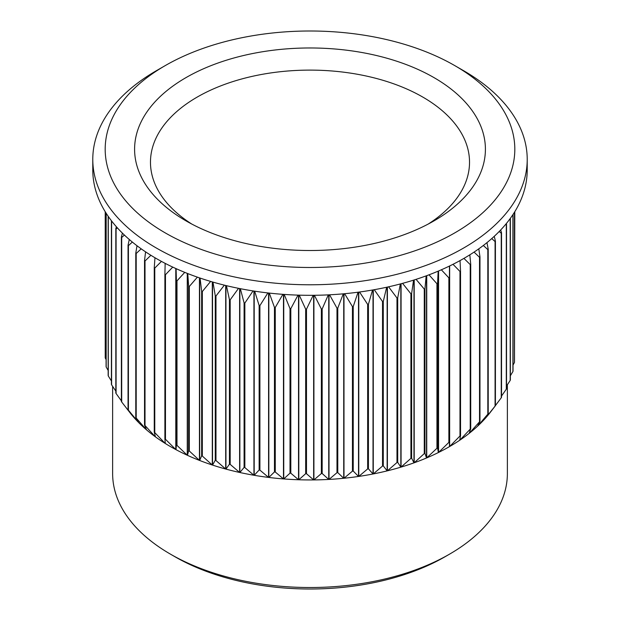 <?xml version="1.0" encoding="UTF-8"?>
<svg xmlns="http://www.w3.org/2000/svg" width="620" height="620" viewBox="0 0 620 620"><rect width="100%" height="100%" fill="white"/><g stroke="black" fill="none" stroke-linecap="round" stroke-linejoin="round"><path stroke-width="0.93" d="M448.872 442.386L438.565 452.453A197.369 113.948 0 0 0 449.461 446.632L449.461 442.068A204.809 118.242 0 0 1 448.872 442.386L448.872 277.853L441.347 269.793M459.986 435.992A204.809 118.242 0 0 0 460.536 435.651L460.536 271.118A204.809 118.242 180 0 1 459.986 271.459L459.986 435.992L449.655 446.516A197.369 113.948 0 0 1 449.461 446.632L449.461 277.535A204.809 118.242 180 0 1 448.872 277.853M436.945 283.735L436.945 448.268A204.809 118.242 0 0 0 437.573 447.981L437.573 283.441A204.809 118.242 180 0 1 436.945 283.735L429.009 274.815M436.945 448.268L426.731 457.886A197.369 113.948 0 0 0 438.363 452.554L437.573 447.981M424.266 289.067L424.266 453.607A204.809 118.242 0 0 0 424.933 453.344L424.933 288.812A204.809 118.242 180 0 1 424.266 289.067L416.059 279.349M424.266 453.607L414.207 462.776A197.369 113.948 0 0 0 426.514 457.979L424.933 453.344M410.921 293.834L410.921 458.366A204.809 118.242 0 0 0 411.618 458.141L411.618 293.601A204.809 118.242 180 0 1 410.921 293.834L402.566 283.356M410.921 458.366L401.07 467.093A197.369 113.948 0 0 0 413.974 462.853L411.618 458.141M396.978 297.988L396.978 462.528A204.809 118.242 0 0 0 397.707 462.326L397.707 297.794A204.809 118.242 180 0 1 396.978 297.988L388.601 286.82M396.978 462.528L387.399 470.82A197.369 113.948 0 0 0 400.83 467.162L397.707 462.326M382.532 301.522L382.532 466.054A204.809 118.242 0 0 0 383.284 465.891L383.284 301.359A204.809 118.242 180 0 1 382.532 301.522L374.24 289.703M382.532 466.054L373.271 473.936A197.369 113.948 0 0 0 387.144 470.882L383.284 465.891M367.66 304.404L367.66 468.937A204.809 118.242 0 0 0 368.427 468.805L368.427 304.273A204.809 118.242 180 0 1 367.66 304.404L359.553 292.005M367.66 468.937L358.771 476.416A197.369 113.948 0 0 0 373.015 473.982L368.427 468.805M352.447 306.613L352.447 471.154A204.809 118.242 0 0 0 353.229 471.053L353.229 306.52A204.809 118.242 180 0 1 352.447 306.613L344.635 293.71M352.447 471.154L343.992 478.245A197.369 113.948 0 0 0 358.515 476.454L353.229 471.053M336.986 308.156L336.986 472.688A204.809 118.242 0 0 0 337.776 472.626L337.776 308.094A204.809 118.242 180 0 1 336.986 308.156L329.561 294.802M336.986 472.688L329.011 479.423A197.369 113.948 0 0 0 343.728 478.276L337.776 472.626M321.362 309L321.362 473.541A204.809 118.242 0 0 0 322.168 473.51L322.168 308.977A204.809 118.242 180 0 1 321.362 309L314.402 295.291M321.362 473.541L313.914 479.927A197.369 113.948 0 0 0 328.74 479.43L322.168 473.51M305.675 309.155L305.675 473.696A204.809 118.242 0 0 0 306.481 473.703L306.481 309.163A204.809 118.242 180 0 1 305.675 309.155L299.259 295.159M305.675 473.696L298.801 479.764A197.369 113.948 0 0 0 313.642 479.927L306.481 473.703M290.013 308.621L290.013 473.153A204.809 118.242 0 0 0 290.811 473.2L290.811 308.667A204.809 118.242 180 0 1 290.013 308.621L284.192 294.43M290.013 473.153L283.751 478.935A197.369 113.948 0 0 0 298.53 479.756L290.811 473.2M274.466 307.388L274.466 471.929A204.809 118.242 0 0 0 275.264 472.006L275.264 307.474A204.809 118.242 180 0 1 274.466 307.388L269.305 293.097M274.466 471.929L268.847 477.446A197.369 113.948 0 0 0 283.479 478.919L275.264 472.006M259.137 305.482L259.137 470.014A204.809 118.242 0 0 0 259.912 470.131L259.912 305.59A204.809 118.242 180 0 1 259.137 305.482L254.657 291.175M259.137 470.014L254.192 475.3A197.369 113.948 0 0 0 268.584 477.416L259.912 470.131M244.094 302.893L244.094 467.433A204.809 118.242 0 0 0 244.853 467.581L244.853 303.041A204.809 118.242 180 0 1 244.094 302.893L240.343 288.688M244.094 467.433L239.87 472.51A197.369 113.948 0 0 0 253.937 475.253L244.853 467.581M229.447 299.654L229.447 464.186A204.809 118.242 0 0 0 230.183 464.372L230.183 299.832A204.809 118.242 180 0 1 229.447 299.654L226.424 285.657M229.447 464.186L225.951 469.1A197.369 113.948 0 0 0 239.615 472.456L230.183 464.372M215.264 295.771L215.264 460.311A204.809 118.242 0 0 0 215.977 460.528L215.977 295.988A204.809 118.242 180 0 1 215.264 295.771L212.97 282.108M215.264 460.311L212.528 465.085A197.369 113.948 0 0 0 225.703 469.03L215.977 460.528M201.647 291.284L201.647 455.816A204.809 118.242 0 0 0 202.329 456.064L202.329 291.524A204.809 118.242 180 0 1 201.647 291.284L200.059 278.062M201.647 455.816L199.679 460.482A197.369 113.948 0 0 0 212.296 465.008L202.329 456.064M188.658 286.2L188.658 450.732A204.809 118.242 0 0 0 189.309 451.004L189.309 286.471A204.809 118.242 180 0 1 188.658 286.2L187.751 273.567M188.658 450.732L187.472 455.328A197.369 113.948 0 0 0 199.454 460.396L189.309 451.004M176.382 280.558L176.382 445.09A204.809 118.242 0 0 0 176.994 445.393L176.994 280.86A204.809 118.242 180 0 1 176.382 280.558L176.103 268.654M176.382 445.09L175.987 449.655A197.369 113.948 0 0 0 187.263 455.235L176.994 445.393M164.897 274.389L164.897 438.921A204.809 118.242 0 0 0 165.463 439.255L165.463 274.714A204.809 118.242 180 0 1 164.897 274.389L165.16 263.361M164.897 438.921L165.292 443.486A197.369 113.948 0 0 0 175.793 449.546L165.463 439.255M154.256 267.731L154.256 432.264A204.809 118.242 0 0 0 154.783 432.621L154.783 268.08A204.809 118.242 180 0 1 154.256 267.731L154.969 257.75M154.256 432.264L155.442 436.86A197.369 113.948 0 0 0 165.106 443.37L154.783 432.621M144.53 260.617L144.53 425.157A204.809 118.242 0 0 0 145.01 425.529L145.01 260.997A204.809 118.242 180 0 1 144.53 260.617L145.576 251.86M144.53 425.157L146.498 429.823A197.369 113.948 0 0 0 155.271 436.743L145.01 425.529M135.78 253.1L135.78 417.64A204.809 118.242 0 0 0 136.199 418.035L136.199 253.495A204.809 118.242 180 0 1 135.78 253.1L137.005 245.745M135.78 417.64L138.516 422.414A197.369 113.948 0 0 0 146.351 429.699L136.199 418.035M128.046 245.218L128.046 409.758A204.809 118.242 0 0 0 128.417 410.169L128.417 245.636A204.809 118.242 180 0 1 128.046 245.218L129.278 239.483M128.046 409.758L131.541 414.664A197.369 113.948 0 0 0 138.384 422.274L128.417 410.169M121.381 237.018L121.381 401.558A204.809 118.242 0 0 0 121.698 401.985L121.698 237.445A204.809 118.242 180 0 1 121.381 237.018L122.404 233.128M126.232 407.875L129.828 412.517A197.369 113.948 0 0 0 131.425 414.524L121.698 401.985M115.824 228.547L115.824 393.088A204.809 118.242 0 0 0 116.087 393.522L116.087 228.989A204.809 118.242 180 0 1 115.824 228.547L116.382 226.757M121.381 400.853L116.087 393.522M111.414 220.712L111.414 384.392A204.809 118.242 0 0 0 111.608 384.842L111.608 220.968M115.824 391.104L111.608 384.842M108.159 216.248L108.159 375.534A204.809 118.242 0 0 0 108.299 375.991L108.299 216.45M111.414 380.974L108.299 375.991M106.09 213.125L106.09 366.552A204.809 118.242 0 0 0 106.167 367.017L106.167 213.249M108.159 370.473L106.167 367.017M105.222 211.73L105.222 357.507A204.809 118.242 0 0 0 105.237 357.972L105.237 211.753M106.09 359.592L105.237 357.972M514.491 354.012L514.778 211.73M514.445 212.265L514.445 362.499A204.809 118.242 0 0 0 514.491 362.034L514.491 212.195M514.445 362.499L513.027 365.079M512.918 214.652L512.918 371.512A204.809 118.242 0 0 0 513.027 371.054L513.027 214.489M512.918 371.512L510.361 375.767M510.19 218.573L510.19 380.432A204.809 118.242 0 0 0 510.361 379.983L510.361 218.341M510.19 380.432L506.525 386.082M506.3 224.672L506.3 389.205A204.809 118.242 0 0 0 506.525 388.763L506.525 224.231A204.809 118.242 180 0 1 506.3 224.672L505.781 224.223M506.3 389.205L501.534 396.025M501.247 233.252L501.247 397.784A204.809 118.242 0 0 0 501.534 397.35L501.534 232.818A204.809 118.242 180 0 1 501.247 233.252L499.232 231.477M501.247 397.784L495.419 405.581M495.078 241.575L495.078 406.115A204.809 118.242 0 0 0 495.419 405.697L495.419 241.157A204.809 118.242 180 0 1 495.078 241.575L491.745 238.584M495.078 406.115L485.228 418.438A197.369 113.948 0 0 0 490.172 412.517L495.419 405.697M487.824 249.604L487.824 414.144A204.809 118.242 0 0 0 488.219 413.742L488.219 249.201A204.809 118.242 180 0 1 487.824 249.604L483.344 245.481M487.824 414.144L477.757 426.033A197.369 113.948 0 0 0 485.104 418.578L488.219 413.742M479.524 257.292L479.524 421.832A204.809 118.242 0 0 0 479.973 421.445L479.973 256.913A204.809 118.242 180 0 1 479.524 257.292L474.052 252.1M479.524 421.832L469.309 433.264A197.369 113.948 0 0 0 477.617 426.165L479.973 421.445M470.224 264.593L470.224 429.125A204.809 118.242 0 0 0 470.727 428.761L470.727 264.228A204.809 118.242 180 0 1 470.224 264.593L463.923 258.393M470.224 429.125L459.924 440.107A197.369 113.948 0 0 0 469.146 433.396L470.727 428.761M112.631 386.369L112.631 473.571A197.369 113.948 0 0 0 170.438 554.14A197.369 113.948 0 0 0 449.562 554.14L449.562 554.14A197.369 113.948 0 0 0 507.369 473.571L507.369 384.795M449.655 265.957L449.655 446.516A197.369 113.948 0 0 0 459.746 440.231L460.536 435.651M445.175 556.675L449.562 554.14L445.175 556.675A191.161 110.368 180 0 1 174.825 556.675L170.438 554.14M449.461 266.05L449.461 277.535L449.461 266.05M459.986 271.459L453.003 264.306M460.032 260.594L460.536 271.118M469.828 254.835L470.727 264.228M478.811 248.829L479.973 256.913M486.964 242.629L488.219 249.201M494.264 236.313L495.419 241.157M500.712 229.935L501.534 232.818M506.308 223.588L506.525 224.231M117.374 227.865L116.087 228.989M124.395 235.05L121.698 237.445M132.347 242.063L128.417 245.636M141.197 248.829L136.199 253.495M150.908 255.293L145.01 260.997M161.44 261.4L154.783 268.08M172.74 267.104L165.463 274.714M184.744 272.366L176.994 280.86M197.392 277.148L189.309 286.471M210.622 281.418L202.329 291.524M224.363 285.154L215.977 295.988M238.537 288.331L230.183 299.832M253.069 290.927L244.853 303.041M267.879 292.935L259.912 305.59M282.89 294.337L275.264 307.474M298.011 295.12L290.811 308.667M313.178 295.298L306.481 309.163M328.29 294.872L322.168 308.977M343.279 293.834L337.776 308.094M358.058 292.206L353.229 306.52M372.543 290.005L368.427 304.273M386.671 287.246L383.284 301.359M400.365 283.945L397.707 297.794M413.555 280.147L411.618 293.601M426.173 275.869L424.933 288.812M438.162 271.157L437.573 283.441M459.746 440.231A197.369 113.948 0 0 0 459.924 440.107L459.924 439.239M469.146 433.396A197.369 113.948 0 0 0 469.309 433.264L469.309 432.938M155.442 436.86A197.369 113.948 0 0 1 155.271 436.743L155.271 436.232M165.292 443.486A197.369 113.948 0 0 1 165.106 443.37L165.106 441.409M165.106 265.515L165.106 263.337M175.793 268.514L175.793 449.546A197.369 113.948 0 0 0 175.987 449.655L175.987 268.599M187.263 273.374L187.263 455.235A197.369 113.948 0 0 0 187.472 455.328L187.472 273.459M199.454 277.861L199.454 460.396A197.369 113.948 0 0 0 199.679 460.482L199.679 277.938M212.296 281.914L212.296 465.008A197.369 113.948 0 0 0 212.528 465.085L212.528 281.976M225.703 285.487L225.703 469.03A197.369 113.948 0 0 0 225.951 469.1L225.951 285.549M239.615 288.548L239.615 472.456A197.369 113.948 0 0 0 239.87 472.51L239.87 288.602M253.937 291.067L253.937 475.253A197.369 113.948 0 0 0 254.192 475.3L254.192 291.106M268.584 293.012L268.584 477.416A197.369 113.948 0 0 0 268.847 477.446L268.847 293.043M283.479 294.376L283.479 478.919A197.369 113.948 0 0 0 283.751 478.935L283.751 294.399M298.53 295.143L298.53 479.756A197.369 113.948 0 0 0 298.801 479.764L298.801 295.151M313.642 295.298L313.642 479.927A197.369 113.948 0 0 0 313.914 479.927L313.914 295.298M328.74 294.849L328.74 479.43A197.369 113.948 0 0 0 329.011 479.423L329.011 294.833M343.728 293.795L343.728 478.276A197.369 113.948 0 0 0 343.992 478.245L343.992 293.772M358.515 292.144L358.515 476.454A197.369 113.948 0 0 0 358.771 476.416L358.771 292.113M373.015 289.92L373.015 473.982A197.369 113.948 0 0 0 373.271 473.936L373.271 289.873M387.144 287.137L387.144 470.882A197.369 113.948 0 0 0 387.399 470.82L387.399 287.083M400.83 283.828L400.83 467.162A197.369 113.948 0 0 0 401.07 467.093L401.07 283.758M413.974 280.015L413.974 462.853A197.369 113.948 0 0 0 414.207 462.776L414.207 279.946M426.514 275.745L426.514 457.979A197.369 113.948 0 0 0 426.731 457.886L426.731 275.668M438.363 271.072L438.363 452.554A197.369 113.948 0 0 0 438.565 452.453L438.565 270.987M454.824 65.635L463.597 70.695A217.217 125.41 180 0 1 527.217 159.371A217.217 125.41 180 0 1 310 284.781A217.217 125.41 180 0 1 92.783 159.371A217.217 125.41 180 0 1 156.403 70.695A217.217 125.41 180 0 1 156.411 70.695L165.176 65.635A204.809 118.242 0 0 0 165.176 232.856A204.809 118.242 0 0 0 454.824 232.856A204.809 118.242 0 0 0 454.824 65.635A204.809 118.242 0 0 0 165.176 65.635L156.403 70.695M92.783 159.371L92.783 169.911A217.217 125.41 0 0 0 310 295.314A217.217 125.41 0 0 0 527.217 169.911L527.217 159.371M185.969 77.632A175.406 101.269 180 0 1 434.031 77.632A175.406 101.269 180 0 1 434.031 220.852A175.406 101.269 180 0 1 185.969 220.852A175.406 101.269 180 0 1 185.969 77.632M428.157 224.091A159.526 92.101 0 0 0 469.526 162.208A159.526 92.101 0 0 0 371.047 77.12A159.526 92.101 0 0 0 197.199 97.084A159.526 92.101 0 0 0 150.474 162.208A159.526 92.101 0 0 0 191.844 224.091"/></g></svg>
